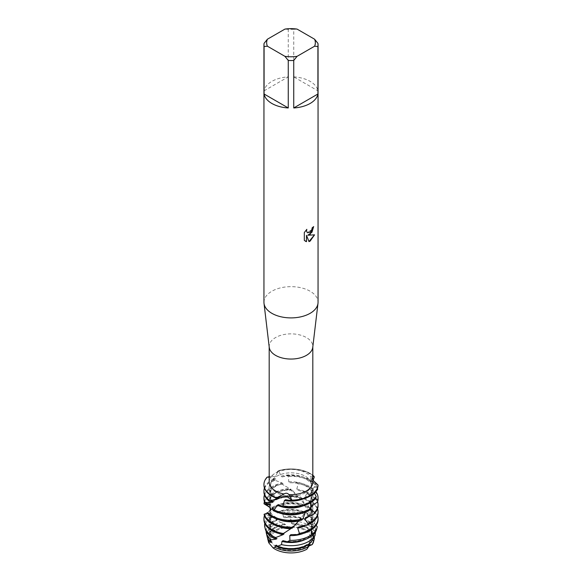 <?xml version="1.0" encoding="UTF-8"?>
<svg xmlns="http://www.w3.org/2000/svg" width="582" height="582" viewBox="0 0 582 582"><rect width="100%" height="100%" fill="white"/><g stroke="black" fill="none" stroke-linecap="round" stroke-linejoin="round"><path stroke-width="0.44" stroke-dasharray="2.91 2.18" d="M305.303 547.065A20.232 11.684 180 0 1 283.259 549.597A20.232 11.684 180 0 1 270.768 538.808A20.232 11.684 180 0 1 276.697 530.544A20.232 11.684 180 0 1 298.741 528.012A20.232 11.684 180 0 1 311.232 538.808A20.232 11.684 180 0 1 305.303 547.065A20.232 11.684 180 0 1 283.259 549.597A20.232 11.684 180 0 1 270.768 538.808A20.232 11.684 180 0 1 276.697 530.544A20.232 11.684 180 0 1 298.741 528.012A20.232 11.684 180 0 1 311.232 538.808A20.232 11.684 180 0 1 305.303 547.065M268.207 540.511A22.829 13.182 180 0 1 274.857 530.428A22.829 13.182 180 0 1 287.646 526.71L297.307 527.081A22.829 13.182 180 0 1 313.793 540.511M268.848 542.926L273.125 547.946M308.831 546.04L307.187 547.844L306.845 549.233L307.609 546.971L309.74 544.672M305.303 492.779A20.232 11.684 180 0 1 283.259 495.311A20.232 11.684 180 0 1 270.768 484.522A20.232 11.684 180 0 1 276.697 476.265A20.232 11.684 180 0 1 298.741 473.733A20.232 11.684 180 0 1 311.232 484.522A20.232 11.684 180 0 1 305.303 492.779A20.232 11.684 180 0 1 283.259 495.311A20.232 11.684 180 0 1 270.768 484.522A20.232 11.684 180 0 1 276.697 476.265A20.232 11.684 180 0 1 298.741 473.733A20.232 11.684 180 0 1 311.232 484.522A20.232 11.684 180 0 1 305.303 492.779M269.24 347.323A21.81 12.593 180 0 1 269.19 346.457A21.81 12.593 180 0 1 275.577 337.553A21.81 12.593 180 0 1 299.344 334.825A21.81 12.593 180 0 1 312.81 346.457A21.81 12.593 180 0 1 312.76 347.323M316.128 525.335L312.643 521.188L312.447 519.515L317.546 516.532L317.234 514.706L310.06 509.905L309.457 508.312L313.887 504.31L313.08 502.601L304.917 499.451L303.986 498.025L307.143 493.201L305.95 491.71L297.897 490.306L296.769 489.098L298.231 483.78L296.82 482.573L289.945 482.769L288.781 481.816L288.359 476.382L286.911 475.479L282.11 476.942L281.084 476.222L278.894 471.056L278.291 470.736L276.574 472.606L275.577 472.351L273.234 474.745L269.19 476.673M269.19 482.049A21.81 12.593 180 0 1 273.234 474.745M263.944 302.276A27.056 15.619 180 0 1 271.867 291.233A27.056 15.619 180 0 1 301.352 287.843A27.056 15.619 180 0 1 318.056 302.276M264.083 43.344L264.083 90.836A27.056 15.619 180 0 1 271.867 81.371A27.056 15.619 180 0 1 288.265 76.875L288.265 29.384A27.056 15.619 180 0 1 293.735 29.384L293.735 76.875L317.918 90.836L317.918 43.344M313.625 226.638L313.625 226.565A26.99 15.583 180 0 1 312.112 227.78L311.85 229.41L307.391 232.742M306.721 229.446L304.27 232.524L304.321 240.388M314.484 234.859L307.762 235.208M304.27 240.359L305.295 241.174M306.445 235.288L308.977 241.559M312.81 476.913L310.948 480.936L318.041 485.061L310.948 480.936L312.81 476.913M312.81 480.092L312.381 479.561C311.967 476.993 311.457 476.076 310.846 476.825L312.81 475.989M309.966 544.592L312.236 544.592L310.039 544.563M267.116 477.182L275.642 476.345L278.283 470.736L275.642 476.345L267.116 477.182L276.232 479.168L272.674 479.43L281.964 482.878L283.048 483.62L281.128 483.584L289.756 488.676L290.935 489.658L290.062 489.477L290.825 489.113L292.28 490.131L298.602 497.254L300.588 497.028L301.934 498.352L305.659 506.726L309.064 506.907L310.119 508.493L309.966 515.703L310.526 517.303L314.382 518.053L315.095 521.399A25.957 14.987 0 0 0 309.355 516.372A25.957 14.987 0 0 0 282.605 512.786L280.16 511.236L277.469 513.077L273.213 507.773L272.143 507.337L272.187 509.657L266.418 505.111M312.381 479.561L312.381 479.561A21.81 12.593 180 0 1 312.81 482.049M278.291 470.736A27.056 15.619 180 0 1 312.81 475.283A27.056 15.619 180 0 0 278.291 470.736M297.075 29.1L293.735 29.384M293.735 76.875A27.056 15.619 180 0 1 317.918 90.836M288.265 29.384L284.925 29.1M264.083 90.836L288.265 76.875M276.574 472.606L276.574 472.606A21.81 12.593 180 0 1 310.846 476.825M308.918 545.174L306.845 549.233M314.986 535.731A24.044 13.881 0 0 0 308.002 524.949A24.044 13.881 0 0 0 292.302 520.905L291.371 523.174L292.542 524.207L295.205 524.237L297.307 527.081A22.829 13.182 180 0 1 313.596 541.609M268.404 541.609A22.829 13.182 180 0 1 274.857 530.428A22.829 13.182 180 0 1 287.646 526.71L284.365 524.571L285.515 524.578L284.387 523.764L280.451 522.294A24.044 13.881 0 0 0 273.998 524.949A24.044 13.881 0 0 0 267.196 536.728M267.647 538.074A23.375 13.495 180 0 1 274.471 527.969A23.375 13.495 180 0 1 284.365 524.571M282.11 476.942A21.869 12.622 180 0 1 306.459 479.553A21.869 12.622 180 0 1 312.352 485.752L317.401 487.505L317.51 488.153M286.911 475.479A27.056 15.619 180 0 1 310.133 479.881A27.056 15.619 180 0 1 317.401 487.505M276.435 497.894A21.869 12.622 180 0 1 275.541 497.406A21.869 12.622 180 0 1 269.131 488.48A21.869 12.622 180 0 1 276.232 479.168M281.084 476.222A21.869 12.622 180 0 1 306.459 478.542A21.869 12.622 180 0 1 312.054 484.057L312.352 485.752M279.084 498.054A21.869 12.622 180 0 1 275.541 496.402A21.869 12.622 180 0 1 269.131 487.469A21.869 12.622 180 0 1 275.344 478.659M273.773 479.888A27.056 15.619 0 0 0 271.867 480.885A27.056 15.619 0 0 0 263.944 491.928M264.432 487.978A27.056 15.619 180 0 1 271.867 479.881A27.056 15.619 180 0 1 272.674 479.43M314.295 477.08A27.056 15.619 0 0 0 310.133 473.981A27.056 15.619 0 0 0 278.894 471.056M313.072 480.397L312.047 484.049M276.559 497.836L276.094 498.061M317.677 489.338A27.056 15.619 0 0 0 310.133 480.885A27.056 15.619 0 0 0 288.359 476.382M314.476 493.354L312.76 495.602L312.614 497.29L315.611 498.418M288.781 481.816A21.869 12.622 180 0 1 306.459 485.446A21.869 12.622 180 0 1 312.869 494.373A21.869 12.622 180 0 1 312.76 495.602M289.945 482.769A21.869 12.622 180 0 1 306.459 486.457A21.869 12.622 180 0 1 312.869 495.384A21.869 12.622 180 0 1 312.614 497.29M296.82 482.573A27.056 15.619 180 0 1 310.133 486.785A27.056 15.619 180 0 1 315.837 491.63M282.445 484.013A27.056 15.619 0 0 0 271.867 487.789A27.056 15.619 0 0 0 263.944 498.832M264.432 494.875A27.056 15.619 180 0 1 271.867 486.785A27.056 15.619 180 0 1 281.077 483.293M305.346 512.08L306.379 510.254A21.869 12.622 180 0 1 275.541 510.203A21.869 12.622 180 0 1 272.718 508.202M306.379 510.254L309.966 509.97M318.056 498.832A27.056 15.619 0 0 0 310.133 487.789A27.056 15.619 0 0 0 298.231 483.78M310.759 506.791L309.973 508.566L310.715 508.792M296.769 489.098A21.869 12.622 180 0 1 306.459 492.35A21.869 12.622 180 0 1 312.869 501.277A21.869 12.622 180 0 1 310.526 506.958M305.521 511.724A21.869 12.622 180 0 1 303.069 512.815M278.931 512.815A21.869 12.622 180 0 1 275.541 511.214A21.869 12.622 180 0 1 273.038 509.49M297.897 490.306A21.869 12.622 180 0 1 306.459 493.354A21.869 12.622 180 0 1 312.869 502.288A21.869 12.622 180 0 1 311.908 505.991M310.861 507.569A21.869 12.622 180 0 1 309.973 508.566M305.95 491.71A27.056 15.619 180 0 1 310.133 493.682A27.056 15.619 180 0 1 317.568 501.779M292.28 490.131A27.056 15.619 0 0 0 271.867 494.693A27.056 15.619 0 0 0 264.126 503.932M264.432 501.779A27.056 15.619 180 0 1 271.867 493.682A27.056 15.619 180 0 1 290.825 489.113M298.653 521.014L299.745 519.755A21.869 12.622 180 0 1 275.541 517.107A21.869 12.622 180 0 1 269.619 510.836L267.116 513.077M299.745 519.755L301.731 520.075M318.056 505.736A27.056 15.619 0 0 0 310.133 494.693A27.056 15.619 0 0 0 307.143 493.201M303.986 498.025A21.869 12.622 180 0 1 306.459 499.254A21.869 12.622 180 0 1 312.869 508.181A21.869 12.622 180 0 1 305.681 517.536M278.931 519.719A21.869 12.622 180 0 1 275.541 518.118A21.869 12.622 180 0 1 269.408 511.171M304.917 499.451A21.869 12.622 180 0 1 306.459 500.258A21.869 12.622 180 0 1 312.869 509.185A21.869 12.622 180 0 1 309.326 516.074M313.08 502.601A27.056 15.619 180 0 1 317.568 508.683M301.934 498.352A27.056 15.619 0 0 0 271.867 501.597A27.056 15.619 0 0 0 267.058 505.365M266.672 504.798A27.056 15.619 180 0 1 271.867 500.585A27.056 15.619 180 0 1 300.588 497.028M290.753 528.718L291.931 527.699A21.869 12.622 180 0 1 275.541 524.011A21.869 12.622 180 0 1 269.131 515.085A21.869 12.622 180 0 1 269.401 513.106L269.619 513.448L264.526 515.317L272.092 515.652L272.711 516.074L268.695 516.976L277.323 519.042L278.254 519.639L275.817 519.937L280.451 522.294M291.931 527.699L291.16 527.889L292.055 528.245M278.931 526.623A21.869 12.622 180 0 1 275.541 525.015A21.869 12.622 180 0 1 269.131 516.088A21.869 12.622 180 0 1 269.619 513.448M283.987 533.949A21.869 12.622 180 0 1 275.541 530.915A21.869 12.622 180 0 1 269.131 521.989A21.869 12.622 180 0 1 272.092 515.652M283.019 533.898L282.241 534.32M276.566 512.502A21.869 12.622 180 0 1 306.459 513.062A21.869 12.622 180 0 1 309.966 515.703M278.931 533.527A21.869 12.622 180 0 1 275.541 531.919A21.869 12.622 180 0 1 269.131 522.992A21.869 12.622 180 0 1 272.711 516.074M277.469 513.077A21.869 12.622 180 0 1 306.459 514.066A21.869 12.622 180 0 1 310.526 517.303M280.16 511.236A26.401 15.241 180 0 1 309.668 514.357A26.401 15.241 180 0 1 314.382 518.053M276.996 538.59A21.869 12.622 180 0 1 275.541 537.819A21.869 12.622 180 0 1 269.131 528.893A21.869 12.622 180 0 1 277.323 519.042M315.095 521.399L312.614 526.972L312.76 528.66L315.67 529.424L315.524 531.868M292.302 520.905L288.221 517.042L284.576 517.827L283.463 517.042A21.869 12.622 180 0 1 306.459 519.966A21.869 12.622 180 0 1 312.614 526.979M284.576 517.827A21.869 12.622 180 0 1 306.459 520.97A21.869 12.622 180 0 1 312.76 528.66M288.221 517.042A24.888 14.368 180 0 1 308.598 521.159A24.888 14.368 180 0 1 315.67 529.424M266.112 531.213A24.888 14.368 180 0 1 273.402 521.159A24.888 14.368 180 0 1 275.817 519.937M313.778 536.997L312.352 538.503L312.301 540.198M291.371 523.174A21.869 12.622 180 0 1 306.459 526.87A21.869 12.622 180 0 1 312.869 535.796A21.869 12.622 180 0 1 312.359 538.503M309.122 543.872L309.748 542.293A21.869 12.622 180 0 1 276.268 545.123M292.542 524.207A21.869 12.622 180 0 1 306.459 527.874A21.869 12.622 180 0 1 312.869 536.8A21.869 12.622 180 0 1 312.076 540.169M295.205 524.237A23.375 13.495 180 0 1 307.529 527.969A23.375 13.495 180 0 1 314.302 536.451M310.446 502.79L310.439 501.16M303.069 505.911A21.869 12.622 180 0 0 310.446 501.16L310.948 499.545L315.64 498.381M314.287 492.983L312.745 489.804L312.84 488.138L318.005 485.963M309.748 542.293L311.144 542.351M313.014 534.902L312.316 532.719L312.549 531.046L316.47 529.853M317.074 527.525L317.27 526.659M264.104 514.313L269.408 513.106M283.463 517.042L282.605 512.786M312.316 532.719A21.869 12.622 180 0 1 305.121 539.536M274.493 538.175A21.869 12.622 180 0 1 269.131 529.896A21.869 12.622 180 0 1 278.254 519.639M312.549 531.046A21.869 12.622 180 0 1 283.092 540.663M270.601 517.696A25.957 14.987 0 0 0 265.305 529.082M264.774 523.378A26.401 15.241 180 0 1 268.695 516.976M312.643 521.188A21.869 12.622 180 0 1 312.869 522.992A21.869 12.622 180 0 1 303.069 533.527M312.447 519.515A21.869 12.622 180 0 1 312.869 521.989A21.869 12.622 180 0 1 290.985 534.611M310.119 508.493A27.056 15.619 0 0 0 273.213 507.773M318.056 519.544A27.056 15.619 0 0 0 317.546 516.532M264.861 515.507A27.056 15.619 0 0 0 263.944 519.544M272.143 507.337A27.056 15.619 180 0 1 309.064 506.907M317.234 514.706A27.056 15.619 180 0 1 317.568 515.587M272.187 509.657A21.869 12.622 180 0 1 305.659 506.726M310.06 509.905A21.869 12.622 180 0 1 312.869 516.088A21.869 12.622 180 0 1 305.375 525.604M271.612 509.243A21.869 12.622 180 0 1 304.764 505.278M309.457 508.312A21.869 12.622 180 0 1 312.869 515.085A21.869 12.622 180 0 1 298.864 526.863M318.056 512.64A27.056 15.619 0 0 0 313.887 504.303M269.437 507.097A21.869 12.622 180 0 1 298.821 497.399M269.27 506.769A21.869 12.622 180 0 1 297.715 496.17M269.379 504.165A21.869 12.622 180 0 1 269.131 502.288A21.869 12.622 180 0 1 290.935 489.658M269.852 504.485A21.869 12.622 180 0 1 269.131 501.277A21.869 12.622 180 0 1 289.756 488.676M271.576 501.182A21.869 12.622 180 0 1 269.131 495.384A21.869 12.622 180 0 1 283.048 483.62M273.271 501.764A21.869 12.622 180 0 1 269.131 494.373A21.869 12.622 180 0 1 281.964 482.878M310.948 499.545A21.869 12.622 180 0 1 278.283 504.645M267.436 477.349A27.056 15.619 0 0 0 263.944 485.024M312.84 488.138A21.869 12.622 180 0 1 285.617 499.705M312.745 489.804A21.869 12.622 180 0 1 303.069 499.007M270.615 541.369A21.869 12.622 180 0 1 269.131 536.8A21.869 12.622 180 0 1 285.515 524.578M271.881 541.922A21.869 12.622 180 0 1 269.131 535.796A21.869 12.622 180 0 1 284.387 523.764M270.768 538.808L270.768 484.522L270.768 538.808M269.19 346.887L269.19 346.457M310.853 480.448L310.846 476.593M298.602 497.254C303.506 502.019 307.463 508.995 310.453 518.184C313.123 526.092 312.17 535.687 307.609 546.971L307.187 547.844M312.81 346.887L312.81 346.457M311.232 538.808L311.232 484.522L311.232 538.808M312.869 495.384L312.869 494.373M312.869 502.288L312.869 501.277M312.869 509.185L312.869 508.181M312.869 536.8L312.869 535.796M310.868 480.579L311.537 494.387C310.723 502.783 306.736 511.28 299.577 519.879M274.879 537.812L276.137 537.23M282.219 534.014L287.079 530.922M291.16 527.889L297.555 522.076M272.798 479.488L274.828 480.383M281.128 483.584L285.704 486.377M290.062 489.477L296.34 494.918M277.432 497.312L276.261 497.93M269.131 529.896L269.131 528.893M312.869 522.992L312.869 521.989M269.131 522.992L269.131 521.989M312.869 516.088L312.869 515.085M269.131 516.088L269.131 515.085M269.131 502.288L269.131 501.277M269.131 495.384L269.131 494.373M269.131 488.48L269.131 487.469M269.131 536.8L269.131 535.796"/><path stroke-width="0.87" d="M277.556 546.28A24.044 13.881 0 0 0 308.002 544.585A24.044 13.881 0 0 0 311.144 542.351L313.807 537.07A24.888 14.368 180 0 1 308.598 541.486A24.888 14.368 180 0 1 281.513 544.607L277.556 546.28L276.261 545.116A21.869 12.622 180 0 1 276.254 545.116L275.41 545.654L274.908 547.298L273.125 547.946A22.829 13.182 180 0 0 306.845 549.233A22.829 13.182 180 0 1 273.125 547.946L268.848 542.926A22.829 13.182 180 0 1 268.207 540.511M314.578 39.205L317.918 43.344A27.056 15.619 180 0 1 318.056 44.923L318.056 302.276A27.056 15.619 180 0 1 317.99 303.346L312.76 347.323A21.81 12.593 180 0 1 306.423 355.362A21.81 12.593 180 0 1 283.347 358.25A21.81 12.593 180 0 1 269.24 347.323L264.01 303.346A27.056 15.619 180 0 1 263.944 302.276L263.944 44.923A27.056 15.619 180 0 1 264.083 43.344L267.422 39.205L284.925 29.1A24.349 14.055 180 0 1 297.075 29.1L314.578 39.205A24.349 14.055 180 0 1 314.578 46.218L317.918 46.502L317.918 94A27.056 15.619 180 0 1 310.133 103.465A27.056 15.619 180 0 1 293.735 107.961L293.735 60.463A27.056 15.619 180 0 1 288.265 60.463L288.265 107.961A27.056 15.619 180 0 1 264.083 94L264.083 46.502A27.056 15.619 180 0 1 263.944 44.923M284.038 493.987L284.038 493.987C285.857 492.816 287.479 493.012 288.919 494.591L291.931 500.134L286.409 496.293L276.676 497.777L284.038 493.987A21.81 12.593 180 0 1 269.19 482.049L269.19 346.887M312.81 346.887L312.81 482.049A21.81 12.593 180 0 1 306.423 490.961A21.81 12.593 180 0 1 288.919 494.591M317.99 303.346A27.056 15.619 180 0 1 310.133 313.32A27.056 15.619 180 0 1 281.506 316.906A27.056 15.619 180 0 1 264.01 303.346M310.133 234.35L307.813 235.237L314.549 234.844L310.133 241.115L308.991 241.595L306.496 235.31L306.496 241.668L304.321 240.388L304.321 232.545L306.823 229.344L306.488 230.909L307.412 232.756L310.133 232.24L311.901 229.439L312.163 227.809A27.056 15.619 0 0 0 313.676 226.594L310.133 234.35M269.19 476.673L267.116 477.182A27.056 15.619 180 0 0 276.676 497.777A27.056 15.619 180 0 1 263.944 484.522L263.944 485.024A27.056 15.619 0 0 0 271.867 496.075A27.056 15.619 0 0 0 276.094 498.061L277.432 497.312L286.409 496.293L291.931 500.134A27.056 15.619 180 0 0 310.133 495.566A27.056 15.619 180 0 0 318.041 485.061A27.056 15.619 180 0 1 310.133 495.566A27.056 15.619 180 0 1 291.931 500.134L291.269 500.644A27.056 15.619 0 0 0 310.133 496.075A27.056 15.619 0 0 0 318.005 485.963L318.041 485.061L312.81 480.092M313.625 226.638L311.974 232.233L307.813 235.237M307.391 232.742L306.438 230.879L306.721 229.446M305.317 241.188L306.445 241.639L306.496 235.31M308.977 241.559L314.484 234.859M312.81 475.989L313.953 476.251L312.81 476.913L313.953 476.251L314.295 477.08L313.072 480.397M313.793 540.511A22.829 13.182 180 0 1 312.228 544.592L308.831 546.04M312.81 475.283A27.056 15.619 180 0 1 313.953 476.251A27.056 15.619 180 0 0 312.81 475.283M264.083 46.502L267.422 46.218A24.349 14.055 180 0 1 267.422 39.205M267.422 46.218L284.925 56.33L288.265 60.463M293.735 60.463L297.075 56.33A24.349 14.055 180 0 1 284.925 56.33M297.075 56.33L314.578 46.218M318.056 44.923A27.056 15.619 180 0 1 317.918 46.502M288.265 107.961L264.083 94M317.918 94L293.735 107.961M310.039 544.563L308.918 545.174M314.302 536.451A23.375 13.495 180 0 1 314.142 539.419L313.596 541.609A22.829 13.182 180 0 1 312.228 544.592L313.727 540.663L312.301 540.198M273.125 547.946L268.848 542.926A22.829 13.182 180 0 1 268.404 541.609L267.858 539.419A23.375 13.495 180 0 1 267.647 538.074M268.848 542.926L268.986 542.046A23.375 13.495 180 0 1 267.858 539.419M269.881 500.687A27.056 15.619 180 0 1 263.944 490.924L263.944 491.928A27.056 15.619 0 0 0 269 501.022L278.138 498.687A21.869 12.622 180 0 1 276.435 497.894M278.138 498.687L279.084 498.054L276.559 497.836M316.208 496.599A27.056 15.619 180 0 1 310.133 501.968A27.056 15.619 180 0 1 282.925 505.831L281.55 506.566A27.056 15.619 0 0 0 310.133 502.972A27.056 15.619 0 0 0 315.64 498.381L316.208 496.599L314.287 492.983M263.944 490.924A27.056 15.619 180 0 1 264.432 487.978M317.401 487.505L317.677 489.338L314.476 493.354M315.611 498.418L317.757 500.134L317.503 501.968A27.056 15.619 0 0 0 318.056 498.832L318.056 497.828A27.056 15.619 180 0 1 317.757 500.134M315.837 491.63A27.056 15.619 180 0 1 318.056 497.828M309.966 509.97L310.977 508.362A27.056 15.619 180 0 1 310.133 508.872A27.056 15.619 180 0 1 274.158 510.05L273.045 510.516A27.056 15.619 0 0 0 309.966 509.97L310.133 509.716M263.944 497.828L263.944 498.832A27.056 15.619 0 0 0 264.81 502.746L265.21 502.542A27.056 15.619 180 0 1 263.944 497.828A27.056 15.619 180 0 1 264.432 494.875M273.045 510.516L272.718 508.202L269.626 510.829M317.503 501.968L310.759 506.791M303.069 512.815A21.869 12.622 180 0 1 278.931 512.815M311.908 505.991A21.869 12.622 180 0 1 310.861 507.569M266.956 512.902A27.056 15.619 0 0 0 271.867 516.78A27.056 15.619 0 0 0 301.731 520.075L303.055 518.715A27.056 15.619 180 0 1 271.867 515.776A27.056 15.619 180 0 1 267.662 512.626M303.055 518.715L305.346 512.08M310.715 508.792L314.52 512.451L313.763 514.175A27.056 15.619 0 0 0 318.056 505.736L318.056 504.732A27.056 15.619 180 0 1 314.52 512.451M317.568 501.779A27.056 15.619 180 0 1 318.056 504.732M267.058 505.365L269.437 507.097L263.995 503.765A27.056 15.619 180 0 1 264.432 501.779M313.763 514.175L305.666 517.543L304.779 518.991L308.118 523.727L306.961 525.248A27.056 15.619 0 0 0 310.133 523.684A27.056 15.619 0 0 0 318.056 512.64L318.056 511.636A27.056 15.619 180 0 1 310.133 522.68A27.056 15.619 180 0 1 308.118 523.727M267.116 513.077L264.104 514.313A27.056 15.619 0 0 0 271.867 523.684A27.056 15.619 0 0 0 292.055 528.245L298.653 521.014A21.869 12.622 180 0 1 278.931 519.719M309.326 516.074A21.869 12.622 180 0 1 304.779 518.991M293.51 527.183A27.056 15.619 180 0 1 271.867 522.68A27.056 15.619 180 0 1 264.293 514.139M317.568 508.683A27.056 15.619 180 0 1 318.056 511.636M283.623 533.563A27.056 15.619 180 0 1 271.867 529.584A27.056 15.619 180 0 1 263.944 518.54L263.944 519.544A27.056 15.619 0 0 0 271.867 530.588A27.056 15.619 0 0 0 282.241 534.32L290.753 528.718A21.869 12.622 180 0 1 278.931 526.623M290.753 528.718L291.284 528.26M310.133 529.584A27.056 15.619 180 0 1 299.41 533.381L298.013 534.625A27.056 15.619 0 0 0 310.133 530.588A27.056 15.619 0 0 0 318.056 519.544L318.056 518.54A27.056 15.619 180 0 1 310.133 529.584M270.972 539.849A24.888 14.368 180 0 1 266.36 533.352L267.196 536.728A24.044 13.881 0 0 0 269.553 541.049L270.972 539.849L276.108 539.143L276.996 538.59L273.933 538.255L282.888 534.72L283.987 533.949L283.019 533.898M282.888 534.72A21.869 12.622 180 0 1 278.931 533.527M275.57 537.499A26.401 15.241 180 0 1 272.332 535.913A26.401 15.241 180 0 1 264.861 527.285A26.401 15.241 180 0 1 264.774 523.378M316.128 525.335L317.27 526.659A26.401 15.241 180 0 1 317.139 527.285A26.401 15.241 180 0 1 309.668 535.913A26.401 15.241 180 0 1 289.923 540.365L287.304 541.798A25.957 14.987 0 0 0 309.355 537.557A25.957 14.987 0 0 0 316.47 529.853L317.074 527.525M264.861 527.285L265.305 529.082A25.957 14.987 0 0 0 272.645 537.557A25.957 14.987 0 0 0 273.933 538.255M276.108 539.143A21.869 12.622 180 0 1 275.541 538.823A21.869 12.622 180 0 1 274.493 538.175M266.36 533.352A24.888 14.368 180 0 1 266.112 531.213M315.524 531.868L314.986 535.731L313.778 536.997M308.984 543.981A21.869 12.622 180 0 1 275.541 545.727A21.869 12.622 180 0 1 275.41 545.654L275.541 545.574M307.216 548.688L308.809 546.251A23.375 13.495 180 0 1 307.529 547.051A23.375 13.495 180 0 1 274.908 547.298M308.809 546.251L309.115 543.901M314.142 539.419A23.375 13.495 180 0 1 313.727 540.663M306.961 525.248L298.835 526.87L297.722 528.107L299.41 533.381M298.013 534.625L290.949 534.611L289.771 535.6L289.923 540.365M287.304 541.798L283.07 540.656L281.979 541.398L281.513 544.607M268.986 542.046L271.336 542.329L271.881 541.922L269.553 541.049M310.97 508.362L310.446 502.79M267.116 477.182L267.116 477.182A27.056 15.619 180 0 0 263.944 484.522M313.807 537.07L313.014 534.902M291.269 500.644L285.602 499.705L284.416 500.52L282.925 505.831M281.55 506.566L278.276 504.638L277.33 505.234L274.158 510.05M263.995 503.765L269.582 504.827L269.852 504.485L264.81 502.746M265.21 502.542L272.609 502.215L273.271 501.764L269 501.022M305.121 539.536A21.869 12.622 180 0 1 281.979 541.398M303.069 533.527A21.869 12.622 180 0 1 289.771 535.6M317.568 515.587A27.056 15.619 180 0 1 318.056 518.54M263.944 518.54A27.056 15.619 180 0 1 264.432 515.587M305.375 525.604A21.869 12.622 180 0 1 297.722 528.107M269.582 504.827A21.869 12.622 180 0 1 269.379 504.165M273.038 509.49A21.869 12.622 180 0 1 272.1 508.632M272.609 502.215A21.869 12.622 180 0 1 271.576 501.182M303.069 505.911A21.869 12.622 180 0 1 277.33 505.234M303.069 499.007A21.869 12.622 180 0 1 284.416 500.52M271.336 542.329A21.869 12.622 180 0 1 270.615 541.369M269.575 510.894C271.343 508.894 269.371 506.413 266.774 505.249M316.943 528.07L317.139 527.285"/></g></svg>
